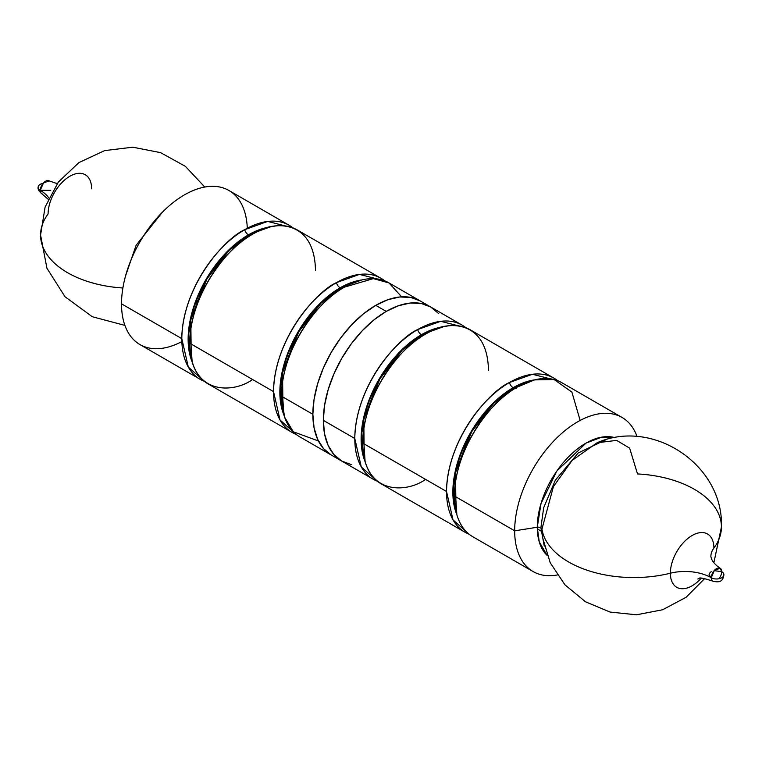 <?xml version="1.0" encoding="UTF-8"?>
<svg xmlns="http://www.w3.org/2000/svg" width="762" height="762" viewBox="0 0 762 762"><rect width="100%" height="100%" fill="white"/><g stroke="black" fill="none" stroke-linecap="round" stroke-linejoin="round"><path stroke-width="1.14" d="M195.567 302.962L199.53 298.428M218.751 265.147L220.694 259.451M361.75 279.968L340.147 287.817A5.563 3.21 60 0 1 336.442 282.654L359.435 274.406L384.677 280.816A88.964 51.359 -60 0 0 380.924 278.244A88.964 51.359 -60 0 0 336.442 282.654A5.563 3.21 -120 0 0 340.147 287.817A85.249 49.225 120 0 0 283.864 414.861L281.34 376.114L297.028 333.689L319.792 303.657L340.147 287.817L358.359 280.911A85.249 49.225 -60 0 0 340.595 288.084L340.147 287.817A85.249 49.225 120 0 1 361.75 279.968M401.641 296.837L388.991 282.912L373.285 278.625L344.31 287.188A88.964 51.359 120 0 0 281.407 396.145L312.858 414.299A88.964 51.359 -60 0 1 351.682 324.774A88.964 51.359 -60 0 1 420.233 300.942L410.708 297.418L420.233 300.942A88.964 51.359 120 0 0 375.761 305.352L388.029 299.666L399.831 296.98L410.708 297.418L399.831 296.98L388.029 299.666L375.761 305.352A88.964 51.359 120 0 0 317.64 383.743A88.964 51.359 120 0 0 331.28 455.028L323.459 448.542L317.64 439.331L314.058 427.777L312.858 414.299L314.058 399.431L317.64 383.743L323.459 367.827L331.28 352.301L340.814 337.766L351.682 324.774L363.484 313.83L375.761 305.352L363.484 313.83L351.682 324.774L340.814 337.766L331.28 352.301L323.459 367.827L317.64 383.743L314.058 399.431L312.858 414.299L281.407 396.145A88.964 51.359 120 0 0 299.828 436.874L331.28 455.028A88.964 51.359 -60 0 1 312.858 414.299L314.058 427.777L317.64 439.331L323.459 448.542L331.28 455.028L341.767 461.077L351.292 464.61L341.767 461.077A88.964 51.359 -60 0 1 328.127 389.792A88.964 51.359 -60 0 1 386.239 311.401L373.971 319.888L362.169 330.832L351.292 343.824L341.767 358.359L333.937 373.885L328.127 389.792L324.545 405.489L323.336 420.357L354.787 438.512C355.644 384.258 399.298 337.271 417.69 329.565A5.563 3.21 -120 0 0 421.405 334.728L401.05 350.568L378.276 380.59L362.588 423.024L365.122 461.772A85.249 49.225 120 0 1 421.405 334.728L421.853 334.985A85.249 49.225 -60 0 1 439.607 327.822L421.405 334.728A5.563 3.21 60 0 1 417.69 329.565A88.964 51.359 -60 0 1 462.172 325.155A88.964 51.359 -60 0 1 465.934 327.727L440.684 321.316L417.69 329.565A88.964 51.359 -60 0 0 354.787 438.512L323.336 420.357L324.545 433.826L328.127 445.389L333.937 454.59L341.767 461.077L373.218 479.241A88.964 51.359 -60 0 1 354.787 438.512L361.293 466.925L377.323 481.203A88.964 51.359 -60 0 1 373.218 479.241M341.976 288.588A5.563 3.21 60 0 1 340.595 288.084A85.249 49.225 -60 0 0 282.988 411.451L282.54 372.485L298.742 331.765L320.897 303.276L340.595 288.084M250.241 235.62A5.563 3.21 60 0 1 248.869 235.115L248.412 234.858A85.249 49.225 120 0 1 270.015 227.009L248.412 234.858A5.563 3.21 60 0 1 244.707 229.686L267.7 221.437L292.941 227.857A88.964 51.359 -60 0 0 289.189 225.285L228.905 190.481A88.964 51.359 120 0 0 160.353 214.312A88.964 51.359 120 0 0 121.52 303.838L181.804 338.642A88.964 51.359 -60 0 1 244.707 229.686A88.964 51.359 -60 0 1 289.189 225.285M315.478 270.548C314.62 217.284 270.967 220.685 252.574 234.229A88.964 51.359 120 0 0 189.671 343.186L273.539 391.601A88.964 51.359 -60 0 1 336.442 282.654C318.04 290.36 274.396 337.347 273.539 391.601L189.671 343.186A88.964 51.359 120 0 0 208.093 383.905L291.96 432.33A88.964 51.359 -60 0 1 273.539 391.601L280.045 420.024L296.066 434.302A88.964 51.359 -60 0 1 291.96 432.33M248.869 235.115L266.624 227.952A85.249 49.225 -60 0 0 248.869 235.115A85.249 49.225 -60 0 0 191.262 358.492L190.805 319.526L207.007 278.806L229.162 250.307L248.869 235.115L248.412 234.858A85.249 49.225 120 0 0 192.138 361.902L189.605 323.155L205.292 280.721L228.057 250.698L248.412 234.858A5.563 3.21 -120 0 1 244.707 229.686C226.304 237.392 182.661 284.388 181.804 338.642L121.52 303.838A88.964 51.359 -60 0 1 183.137 195.644A88.964 51.359 -60 0 1 247.279 228.267M122.892 287.998A92.278 53.273 180 0 1 40.605 236.534A92.278 53.273 0 0 0 109.061 286.512M125.511 276.073L136.103 245.307L162.373 212.227L136.103 245.307L125.511 276.073M42.339 193.967A7.41 4.277 -60 0 1 40.272 190.348A37.062 21.403 180 0 1 48.749 197.93A37.062 21.403 0 0 0 40.272 190.348A7.41 4.277 180 0 1 38.1 187.319A7.41 4.277 180 0 1 40.272 184.299A7.41 4.277 180 0 1 43.167 183.261M38.1 187.319C37.757 189.271 38.986 191.405 41.805 193.739A7.41 4.277 -60 0 1 40.272 190.348L50.759 190.348L40.272 190.348A7.41 4.277 -60 0 1 43.186 183.242A7.41 4.277 -60 0 1 48.692 180.67M462.172 325.155L430.721 307L421.186 303.467L410.318 303.038L398.516 305.714L386.239 311.401L373.971 319.888L362.169 330.832L351.292 343.824L341.767 358.359L333.937 373.885L328.127 389.792L324.545 405.489L323.336 420.357A88.964 51.359 120 0 1 362.169 330.832A88.964 51.359 120 0 1 430.721 307L421.186 303.467L410.318 303.038L398.516 305.714L386.239 311.401A88.964 51.359 -60 0 1 430.721 307L438.541 313.487L430.721 307L388.782 282.788A88.964 51.359 120 0 0 344.31 287.188C325.907 294.894 282.264 341.89 281.407 396.145L284.597 417.157L293.275 431.768L318.421 440.969M380.924 278.244L297.047 229.829A88.964 51.359 120 0 0 252.574 234.229C234.172 241.935 190.529 288.922 189.671 343.186C190.529 396.45 234.172 393.04 252.574 379.505M57.169 183.623L49.216 180.899L43.51 182.89L40.272 190.348M91.63 188.814A30.785 17.774 120 0 0 69.866 176.251A30.785 17.774 120 0 0 48.101 213.951A92.278 53.273 180 0 0 40.605 236.534M181.861 341.576A88.964 51.359 -60 0 1 121.52 303.838A88.964 51.359 120 0 0 139.951 344.567L200.225 379.371A88.964 51.359 -60 0 1 181.804 338.642L188.309 367.055L204.33 381.333A88.964 51.359 -60 0 1 200.225 379.371M537.277 527.247L541.03 503.482L556.784 471.087L586.007 443.113L601.751 437.14L615.096 437.702A68.59 39.605 -60 0 0 564.213 461.534A68.59 39.605 -60 0 0 537.277 527.247A3.705 2.143 180 0 1 540.877 527.799A3.705 2.143 0 0 0 537.277 527.247L514.674 530.819A88.964 51.359 -60 0 1 553.498 441.293A88.964 51.359 -60 0 1 622.049 417.462A88.964 51.359 -60 0 1 637.089 436.636A88.964 51.359 120 0 0 567.252 428.806A88.964 51.359 120 0 0 514.674 530.819L537.277 527.247L539.248 541.906L547.145 555.403A68.59 39.605 -60 0 1 537.277 527.247M710.87 556.422A37.062 21.403 180 0 1 713.899 548.078A30.785 17.774 -60 0 0 692.134 535.505A30.785 17.774 -60 0 0 670.37 573.214A37.062 21.403 180 0 1 711.241 577.729A37.062 21.403 0 0 0 670.37 573.214A30.785 17.774 -60 0 0 701.173 578.291A30.785 17.774 -60 0 1 670.37 573.214A92.278 53.273 180 0 1 541.953 529.114A92.278 53.273 0 0 0 670.37 573.214A30.785 17.774 -60 0 1 692.134 535.505A30.785 17.774 -60 0 1 713.899 548.078A92.278 53.273 0 0 0 721.395 525.494A92.278 53.273 180 0 0 637.518 473.935L629.65 448.142L616.649 440.398L597.132 442.741L572.072 460.458L553.393 486.67L541.953 529.114A3.705 2.143 0 0 0 540.877 527.799L543.697 507.644L555.327 480.231L578.253 452.933L605.628 439.855L578.253 452.933L555.327 480.231L543.697 507.644L540.877 527.799L544.278 546.125L540.877 527.799A3.705 2.143 180 0 1 541.953 529.114L542.534 537.353M537.296 528.799L540.963 531.047M488.461 370.418C487.604 317.154 443.96 320.564 425.558 334.099A88.964 51.359 120 0 0 362.655 443.055A88.964 51.359 120 0 0 381.076 483.775L464.953 532.2A88.964 51.359 -60 0 0 469.059 534.172L453.028 519.894L446.522 491.48C447.38 437.217 491.033 390.23 509.426 382.524A88.964 51.359 -60 0 1 553.907 378.123L470.04 329.698A88.964 51.359 120 0 0 425.558 334.099C407.156 341.805 363.512 388.801 362.655 443.055C363.512 496.319 407.156 492.919 425.558 479.374M364.246 458.362L363.788 419.395L379.99 378.676L402.155 350.187L421.853 334.985A85.249 49.225 -60 0 0 364.246 458.362M455.981 511.331L455.524 472.354L471.726 431.644L493.89 403.146L513.588 387.953A85.249 49.225 -60 0 1 531.343 380.79L513.131 387.696L492.785 403.527L470.011 433.559L454.323 475.983L456.857 514.731A85.249 49.225 120 0 1 513.131 387.696L513.588 387.953A85.249 49.225 -60 0 0 455.981 511.331M622.049 417.462L561.775 382.657A88.964 51.359 120 0 0 517.293 387.067C498.891 394.773 455.247 441.76 454.39 496.014L514.674 530.819A88.964 51.359 120 0 0 557.212 574.986A88.964 51.359 -60 0 1 533.095 571.548A88.964 51.359 -60 0 1 514.674 530.819L454.39 496.014A88.964 51.359 120 0 0 472.811 536.743L533.095 571.548M464.953 532.2A88.964 51.359 -60 0 1 446.522 491.48L362.655 443.055L446.522 491.48A88.964 51.359 -60 0 1 509.426 382.524A5.563 3.21 -120 0 0 513.131 387.696A5.563 3.21 60 0 1 509.426 382.524L532.419 374.275L557.67 380.695A88.964 51.359 -60 0 0 553.907 378.123M580.139 420.443L571.919 392.154L554.212 379.571L534.514 379.895L517.293 387.067A88.964 51.359 120 0 0 454.39 496.014M709.07 574.7L711.241 577.729L714.48 570.271L720.195 568.281L721.728 571.681L714.146 570.643L721.728 571.681A7.41 4.277 120 0 1 718.833 578.768A7.41 4.277 120 0 0 721.728 571.681A7.41 4.277 180 0 1 723.9 574.7A7.41 4.277 180 0 1 721.728 577.729A7.41 4.277 180 0 1 711.241 577.729A7.41 4.277 120 0 0 713.308 581.358M721.728 571.681A7.41 4.277 120 0 0 719.661 568.052A7.41 4.277 120 0 0 714.156 570.624A7.41 4.277 120 0 0 711.241 577.729A7.41 4.277 120 0 0 712.784 581.12C703.307 578.091 698.783 577.234 699.211 578.568L697.802 579.006M711.241 577.729C708.374 575.71 708.374 573.7 711.241 571.681M534.733 379.847A85.249 49.225 120 0 0 513.131 387.696L534.733 379.847M442.998 326.879A85.249 49.225 120 0 0 421.405 334.728L442.998 326.879M323.336 420.357A88.964 51.359 120 0 0 341.767 461.077L333.937 454.59L328.127 445.389L324.545 433.826L323.336 420.357M721.395 525.494A92.278 53.273 180 0 1 713.899 548.078A37.062 21.403 0 0 0 710.879 556.174M713.861 562.766L721.433 526.99C723.795 465.458 653.425 417.824 597.132 442.741L572.072 460.458L553.393 486.67L541.953 529.114L542.525 537.324L550.231 562.766L564.994 584.883L585.521 601.799L610.057 612.057L636.518 614.801L662.626 609.752L686.114 597.284L704.831 578.406M516.35 388.239A5.563 3.21 60 0 1 513.588 387.953M423.224 335.499A5.563 3.21 60 0 1 421.853 334.985M386.239 311.401L375.761 305.352L386.239 311.401M124.911 325.393L92.259 316.716L65.008 296.732L46.92 268.195L40.567 235.029L45.101 207.083L58.341 182.042L78.943 162.573L104.632 150.6L132.769 147.199L160.591 152.638L185.395 166.364L204.787 187.042M41.805 193.739L48.139 199.263M723.9 574.7C723.186 577.691 723.033 583.835 712.784 581.12M720.195 568.281C711.46 562.289 711.194 557.413 711.203 557.822L710.87 556.546"/></g></svg>
